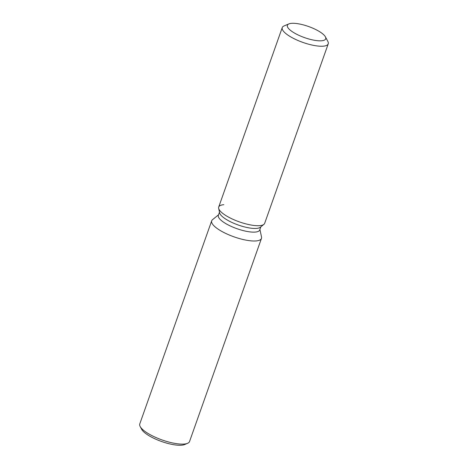 <?xml version="1.0" encoding="UTF-8"?>
<svg xmlns="http://www.w3.org/2000/svg" width="468" height="468" viewBox="0 0 468 468"><rect width="100%" height="100%" fill="white"/><g stroke="black" fill="none" stroke-linecap="round" stroke-linejoin="round"><path stroke-width="0.7" d="M314.379 40.271A20.323 5.908 19.5 0 0 325.693 38.844A20.323 5.908 19.5 0 0 298.695 23.85A20.323 5.908 19.5 0 0 287.381 25.278A20.323 5.908 19.5 0 0 314.379 40.271A20.323 5.908 19.5 0 0 325.693 38.844A20.323 5.908 19.5 0 0 325.389 36.832A20.323 5.908 19.5 0 0 298.695 23.85A20.323 5.908 19.5 0 0 288.885 23.903A20.323 5.908 19.5 0 0 287.381 25.278A20.323 5.908 19.5 0 0 314.379 40.271M223.839 204.703A24.383 7.09 19.5 0 0 218.65 208.336L219.603 212.835A21.943 6.382 19.5 0 0 248.806 227.852A21.943 6.382 19.5 0 0 260.337 227.255L263.905 224.365A24.383 7.09 19.5 0 0 264.677 223.318L328.226 43.863A24.383 7.09 19.5 0 0 327.857 41.447L325.389 36.832M251.1 225.032A24.383 7.09 19.5 0 0 263.905 224.365A24.383 7.09 19.5 0 1 251.1 225.032A24.383 7.09 19.5 0 1 218.65 208.336A24.383 7.09 19.5 0 0 251.1 225.032M219.469 212.197L218.357 215.333A21.943 6.382 19.5 0 0 247.508 231.525A21.943 6.382 19.5 0 0 259.728 229.987L260.84 226.845M218.544 214.8L212.536 219.667A26.395 7.675 19.5 0 0 211.7 220.797A26.395 7.675 19.5 0 0 246.765 240.271A26.395 7.675 19.5 0 0 261.46 238.423A26.395 7.675 19.5 0 0 261.524 237.013L259.916 229.455M211.7 220.797L139.774 423.914A26.395 7.675 19.5 0 0 140.172 426.529A26.395 7.675 19.5 0 0 174.839 443.389A26.395 7.675 19.5 0 0 187.58 443.319A26.395 7.675 19.5 0 0 189.534 441.535L261.46 238.423M140.172 426.529L141.652 429.296A23.956 6.967 19.5 0 0 173.119 444.6A23.956 6.967 19.5 0 0 184.684 444.536L187.58 443.319M288.885 23.903L284.058 25.939A24.383 7.09 19.5 0 0 282.257 27.583A24.383 7.09 19.5 0 0 314.648 45.572A24.383 7.09 19.5 0 0 328.226 43.863M282.257 27.583L218.708 207.037A24.383 7.09 19.5 0 0 218.65 208.336L219.603 212.835M260.337 227.255L263.905 224.365"/></g></svg>

